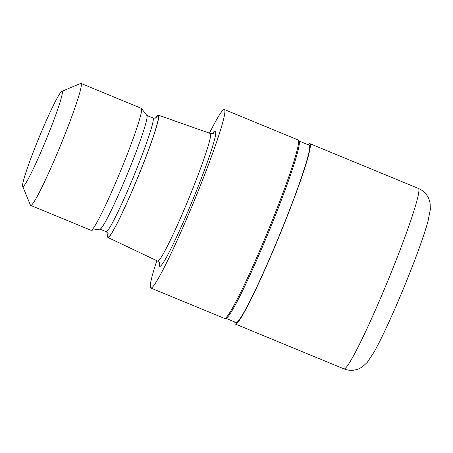 <?xml version="1.0" encoding="UTF-8"?>
<svg xmlns="http://www.w3.org/2000/svg" width="453" height="453" viewBox="0 0 453 453"><rect width="100%" height="100%" fill="white"/><g stroke="black" fill="none" stroke-linecap="round" stroke-linejoin="round"><path stroke-width="0.68" d="M234.864 322.032A97.537 6.976 112.4 0 0 280.164 233.844A97.537 6.976 112.4 0 0 308.023 144.722A97.537 6.976 112.4 0 1 280.164 233.844A97.537 6.976 112.4 0 1 234.864 322.032A97.593 6.976 112.4 0 0 235.39 324.076L343.957 368.872A97.599 6.976 112.4 0 0 388.731 278.64A97.599 6.976 112.4 0 0 418.408 188.437L309.841 143.641A97.593 6.976 112.4 0 1 280.169 233.844A97.593 6.976 112.4 0 1 235.39 324.076M298.346 140.17L299.071 141.115A95.906 6.857 112.4 0 1 269.682 229.575A95.906 6.857 112.4 0 1 225.973 318.278L224.79 318.436M298.974 140.985L309.195 145.203A95.906 6.857 112.4 0 1 280.039 233.844A95.906 6.857 112.4 0 1 236.036 322.513L225.815 318.295M298.329 140.147A96.523 6.903 112.4 0 1 268.748 229.167A96.523 6.903 112.4 0 1 224.467 318.408L150.775 288A96.523 6.903 112.4 0 1 156.812 260.713M155.504 118.069A66.155 4.728 112.4 0 1 158.386 115.164L210.277 133.454A69.043 4.938 112.4 0 1 210.294 133.459A69.043 4.938 112.4 0 1 189.303 197.27A69.043 4.938 112.4 0 1 157.627 261.104A69.043 4.938 112.4 0 1 157.61 261.092C159.263 262.389 159.937 263.187 159.649 263.493M158.386 115.164A66.155 4.728 112.4 0 1 138.29 176.313A66.155 4.728 112.4 0 1 107.922 237.468A66.155 4.728 112.4 0 1 107.927 233.374M61.812 91.347L80.623 83.465A65.968 4.717 112.4 0 1 81.002 83.437L141.325 108.329A65.968 4.717 112.4 0 1 141.483 108.454L146.931 115.555A61.478 4.394 112.4 0 1 128.091 172.253A61.478 4.394 112.4 0 1 100.073 229.116L91.206 230.311A65.968 4.717 112.4 0 1 91.002 230.288L30.679 205.396A65.968 4.717 112.4 0 1 30.43 205.113L22.65 186.257A51.472 3.681 112.4 0 1 38.494 138.912A51.472 3.681 112.4 0 1 61.812 91.347A51.472 3.681 112.4 0 1 46.455 138.895A51.472 3.681 112.4 0 1 22.65 186.257M141.483 108.454A65.968 4.717 112.4 0 1 121.268 169.297A65.968 4.717 112.4 0 1 91.206 230.311M81.002 83.437A65.968 4.717 112.4 0 1 60.945 144.405A65.968 4.717 112.4 0 1 30.679 205.396M209.445 133.159A96.523 6.903 112.4 0 1 224.405 109.552A96.523 6.903 112.4 0 1 195.056 198.759A96.523 6.903 112.4 0 1 150.775 288M224.405 109.552L298.097 139.96A96.523 6.903 112.4 0 1 268.748 229.167M308 144.711A97.593 6.976 112.4 0 1 309.841 143.641M212.967 133.454A72.973 5.215 112.4 0 1 193.233 198.765A72.973 5.215 112.4 0 1 159.518 262.989M155.787 117.95A65.413 4.677 112.4 0 1 138.233 176.313A65.413 4.677 112.4 0 1 108.041 233.663M156.211 117.684C156.228 118.125 155.153 118.227 152.989 117.995A61.478 4.394 112.4 0 1 134.298 174.818A61.478 4.394 112.4 0 1 106.093 231.659L99.966 229.127M210.294 133.459C212.361 133.703 213.403 133.612 213.414 133.188M152.989 117.995L146.868 115.47M106.093 231.659C107.791 233.018 108.477 233.85 108.159 234.15M107.922 237.468L157.61 261.092M418.408 188.437C422.57 190.232 425.729 193.052 427.881 196.891C428.617 197.916 429.353 200.011 430.101 203.182L430.35 209.473L427.943 221.421C426.143 227.961 423.493 236.109 420.005 245.871C415.622 258.119 410.497 271.415 404.62 285.752C398.074 301.687 391.726 316.205 385.582 329.303C381.171 338.68 377.304 346.319 373.968 352.224L367.253 362.389L362.643 366.67C359.88 368.391 357.876 369.354 356.636 369.563C352.4 370.769 348.176 370.537 343.957 368.872"/></g></svg>
